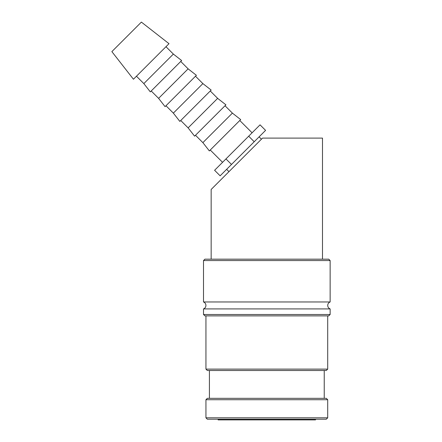 <?xml version="1.0" encoding="UTF-8"?>
<svg xmlns="http://www.w3.org/2000/svg" width="442" height="442" viewBox="0 0 442 442"><rect width="100%" height="100%" fill="white"/><g stroke="black" fill="none" stroke-linecap="round" stroke-linejoin="round"><path stroke-width="0.66" d="M266.824 301.963L330.141 301.963L330.141 260.559L328.749 259.172L204.9 259.172L203.508 260.559L203.508 301.963L266.824 301.963M327.704 417.812L327.704 399.723L326.318 398.33L207.331 398.33L205.939 399.723L205.939 417.812L207.331 419.204L326.318 419.204L327.704 417.812L205.939 417.812M203.508 314.489L330.141 314.489L328.749 315.875L204.9 315.875L203.508 314.489L203.508 308.919L330.141 308.919C328.605 308.267 327.793 307.113 327.704 305.439C327.793 303.77 328.605 302.61 330.141 301.963M330.141 314.489L330.141 308.919M205.939 315.875L205.939 369.109L207.331 370.495L326.318 370.495L327.704 369.109L327.704 315.875M324.229 398.33L324.229 370.495M209.42 370.495L209.42 398.33M168.999 43.681L141.379 22.1L111.859 51.62L133.44 79.24L168.999 43.681M136.456 76.223L143.838 83.599L150.313 91.886L181.645 60.554L173.358 54.079L165.977 46.703M151.219 90.98L158.601 98.362L165.07 106.649L196.403 75.317L188.121 68.841L180.739 61.46M165.977 105.743L173.358 113.119L179.833 121.406L211.165 90.074L202.878 83.599L195.497 76.223M180.739 120.5L188.121 127.882L194.59 136.169L225.928 104.837L217.641 98.362L210.259 90.98M195.497 135.263L202.878 142.639L209.353 150.926L240.686 119.594L232.398 113.119L225.017 105.743M252.078 132.799L239.779 120.5M210.259 150.02L222.558 162.319M259.089 136.86L261.426 139.197M228.956 171.667L226.619 169.33M218.116 419.204L218.116 419.9L315.527 419.9L315.527 419.204M322.489 259.172L322.489 138.103L262.526 138.103L211.16 189.463L211.16 259.172M220.133 175.822L265.581 130.373L260.045 124.837L214.597 170.286L220.133 175.822M225.956 158.921L231.492 164.457M248.68 136.197L254.216 141.733M202.878 142.639L232.398 113.119M188.121 127.882L217.641 98.362M173.358 113.119L202.878 83.599M158.601 98.362L188.121 68.841M143.838 83.599L173.358 54.079M205.939 399.723L327.704 399.723M205.939 369.109L327.704 369.109M203.508 260.559L330.141 260.559M203.508 301.963C205.044 302.61 205.856 303.77 205.939 305.439C205.856 307.113 205.044 308.267 203.508 308.919"/></g></svg>
